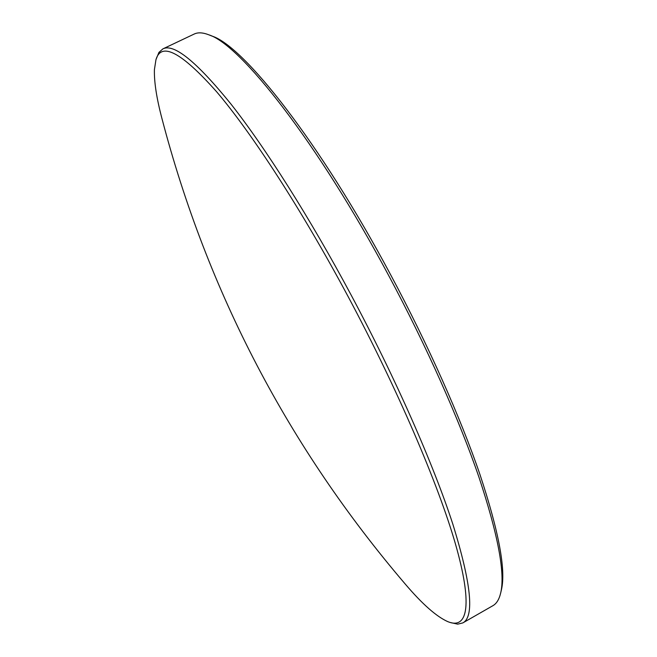<?xml version="1.0" encoding="UTF-8"?>
<svg xmlns="http://www.w3.org/2000/svg" width="657" height="657" viewBox="0 0 657 657"><rect width="100%" height="100%" fill="white"/><g stroke="black" fill="none" stroke-linecap="round" stroke-linejoin="round"><path stroke-width="0.99" d="M405.188 583.991C422.32 604.128 436.577 616.701 447.951 621.711L450.086 622.466C467.677 627.788 472.564 603.791 455.515 544.193C438.416 484.669 397.723 389.371 348.161 296.652C301.571 209.534 251.697 132.936 216.58 91.709C181.488 52.248 161.294 41.547 155.972 59.606L154.411 69.658C154.075 81.87 156.58 98.123 161.918 118.441C207.464 292.193 288.546 447.384 405.188 583.991M450.086 622.466L457.683 624.15L462.791 622.926C474.592 616.8 471.291 583.917 452.878 524.286C433.464 464.474 395.621 378.268 351.084 294.944C309.504 217.229 264.943 147.16 230.796 103.847C196.41 61.487 173.76 43.173 162.854 48.905L158.928 52.404L155.972 59.606M462.791 622.926L492.898 605.688C496.552 603.635 499.139 599.43 500.659 593.082L501.406 589.855C506.095 570.35 498.95 531.915 479.971 474.559C460.508 417.663 428.093 344.638 390.554 274.618C319.86 142.142 243.648 45.998 212.055 36.094L208.975 34.87C202.89 32.489 197.971 32.218 194.193 34.049L162.854 48.905M500.659 593.082C505.356 573.577 498.113 534.938 478.937 477.154C459.268 419.815 426.516 346.108 388.632 275.431C317.257 141.666 240.544 44.717 208.975 34.87"/></g></svg>
